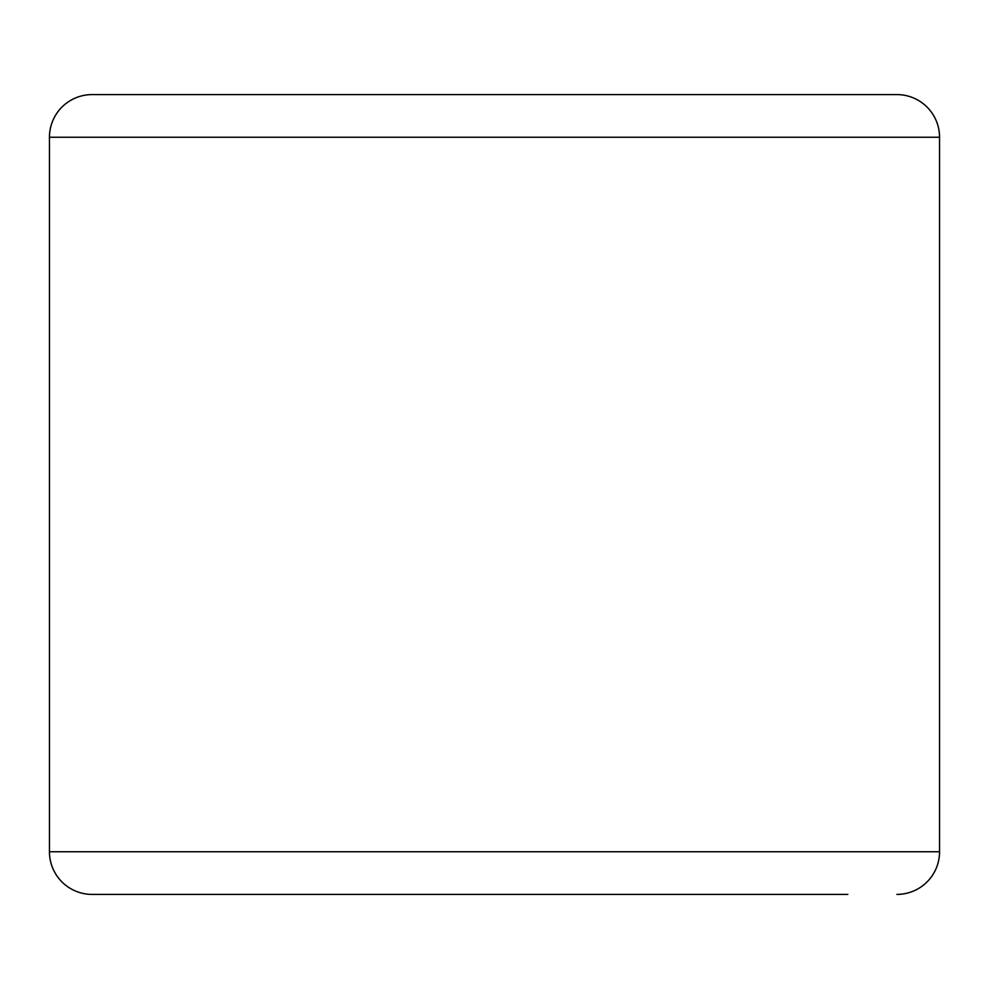 <?xml version="1.0" encoding="UTF-8"?>
<svg xmlns="http://www.w3.org/2000/svg" width="989" height="989" viewBox="0 0 989 989"><rect width="100%" height="100%" fill="white"/><g stroke="black" fill="none" stroke-linecap="round" stroke-linejoin="round"><path stroke-width="1.48" d="M847.833 94.598L494.5 94.598M141.167 894.402L494.5 894.402M847.833 894.402L92.101 894.402A42.651 42.651 0 0 1 49.45 851.752L49.45 137.248A42.651 42.651 0 0 1 92.101 94.598L896.899 94.598A42.651 42.651 0 0 1 939.55 137.248L49.45 137.248A42.651 42.651 0 0 1 92.101 94.598M896.899 894.402A42.651 42.651 0 0 0 939.55 851.752L939.55 137.248M92.101 894.402A42.651 42.651 0 0 1 49.45 851.752L939.55 851.752"/></g></svg>
